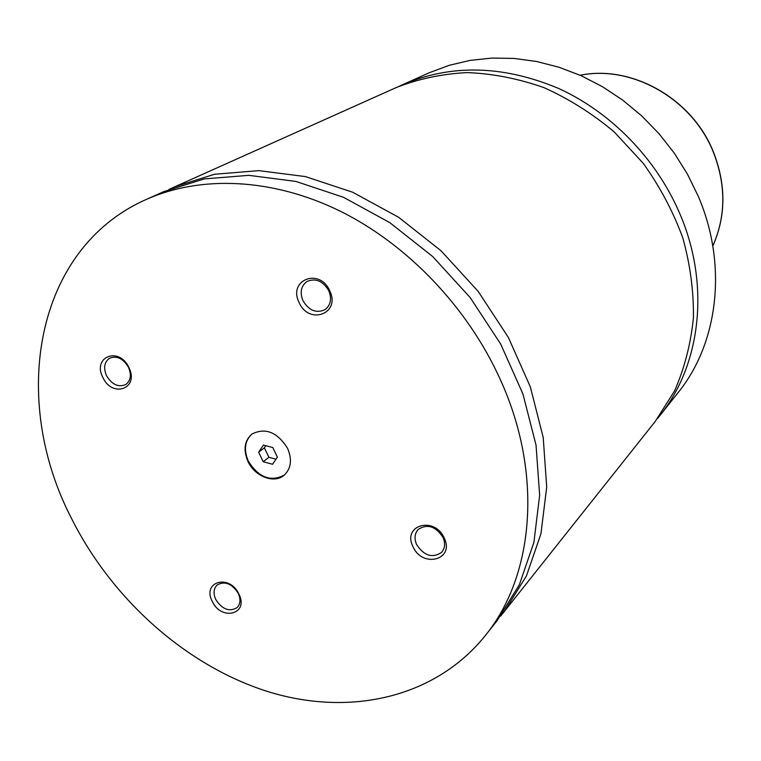 <?xml version="1.0" encoding="UTF-8"?>
<svg xmlns="http://www.w3.org/2000/svg" width="761" height="761" viewBox="0 0 761 761"><rect width="100%" height="100%" fill="white"/><g stroke="black" fill="none" stroke-linecap="round" stroke-linejoin="round"><path stroke-width="1.14" d="M657.475 418.56L659.72 415.782C700.833 365.156 710.584 284.614 679.64 213.27C656.21 158.64 610.997 112.238 558.479 88.39C503.059 65.189 451.083 63.962 402.55 84.728L399.306 86.221M500.567 616.191L655.278 421.385L674.531 390.964C684.472 368.334 690.76 344.01 693.404 318.003C693.804 291.425 690.265 264.704 682.779 237.86C673.076 211.415 659.873 186.54 643.169 163.225L614.194 131.91C592.419 113.627 569 98.863 543.944 87.62C518.403 78.621 492.833 73.608 467.235 72.59C442.065 73.865 418.331 78.878 396.015 87.648L169.009 189.384M287.62 448.448C277.423 432.153 265.541 427.34 251.986 434.008C244.424 440.667 243.073 449.789 247.924 461.375C254.659 476.415 274.103 484.006 284.062 475.292C291.111 468.652 292.3 459.711 287.62 448.448M252.186 433.865C244.785 440.552 243.491 449.627 248.305 461.08C258.626 477.47 270.612 482.16 284.243 475.14M329.722 290.778C319.63 267.339 287.62 279.991 299.102 302.478C308.88 325.527 341.052 313.665 329.722 290.778M302.935 300.633C308.937 310.602 316.329 313.599 325.09 309.622C330.721 305.142 331.958 298.845 328.8 290.75C322.911 280.895 315.615 277.822 306.921 281.522C301.023 285.993 299.691 292.367 302.935 300.633M238.887 594.075C229.603 573.623 201.751 581.547 212.243 601.342C221.27 621.48 249.275 614.165 238.887 594.075M215.753 599.487C222.183 609.342 229.261 612.072 236.985 607.697C240.447 604.101 240.876 599.307 238.269 593.333C231.896 583.535 224.866 580.748 217.161 584.962C213.565 588.576 213.099 593.418 215.753 599.487M444.215 538.065C434.645 515.768 401.951 525.061 412.966 546.588C422.241 568.515 455.068 559.934 444.215 538.065M416.628 544.619C424.143 555.901 432.486 558.469 441.646 552.315C445.042 548.262 445.499 543.297 443.026 537.409C435.606 526.212 427.33 523.558 418.189 529.447C414.602 533.537 414.079 538.588 416.628 544.619M128.866 367.506C119.125 346.093 91.948 356.833 102.859 377.437C112.333 398.526 139.672 388.443 128.866 367.506M106.521 375.696C111.934 384.6 118.316 387.558 125.679 384.571C130.721 380.738 131.663 374.983 128.495 367.297C123.158 358.45 116.823 355.444 109.498 358.26C104.286 362.093 103.287 367.905 106.521 375.696M659.72 415.782L678.08 392.647C718.213 343.201 727.925 265.056 698.189 196.11L687.383 174.012L674.227 153.056L658.902 133.575L641.656 115.853L622.745 100.148L602.465 86.706L581.128 75.691L559.059 67.263L536.6 61.489L514.075 58.426L491.806 58.074L470.098 60.395L449.247 65.294L429.499 72.656L402.55 84.728M504.229 611.72L526.469 575.82L540.928 533.822L546.702 487.116L543.211 437.451L530.322 386.835L508.367 337.427L478.174 291.387L441.038 250.759L398.593 217.266L352.733 192.257L305.475 176.6L258.797 170.635L214.526 174.259L174.24 186.94M500.177 379.254C467.587 307.206 407.363 244.3 339.844 210.968C272.172 177.922 200.714 175.192 146.312 199.439C34.369 248.704 9.665 399.535 71.677 518.755C112.257 599.497 185.998 665.523 267.282 691.416C348.357 716.795 434.417 698.76 485.204 635.692C534.203 575.716 543.268 473.466 500.177 379.254M485.204 635.692L497.028 620.786L519.392 584.657L533.908 542.346L539.644 495.249L536.039 445.137L522.95 394.036L500.728 344.124L470.193 297.589L432.667 256.505L389.794 222.621L343.515 197.308L295.848 181.422L248.799 175.334L204.205 178.93L163.672 191.667L146.312 199.439M272.562 464.248L277.394 457.161L272.819 447.544L263.42 445.071L258.645 452.186L263.211 461.746L272.562 464.248M265.789 445.689L264.371 447.801L268.899 457.304L276.005 459.197M268.899 457.304L263.211 461.746M264.371 447.801L258.645 452.186M712.81 246.012C726.042 215.972 726.127 184.457 713.067 151.458C691.73 98.445 631.468 64.714 580.177 75.272M580.139 75.263C631.554 64.609 691.854 98.331 713.162 151.334C726.241 184.362 726.118 215.924 712.81 246.041"/></g></svg>
